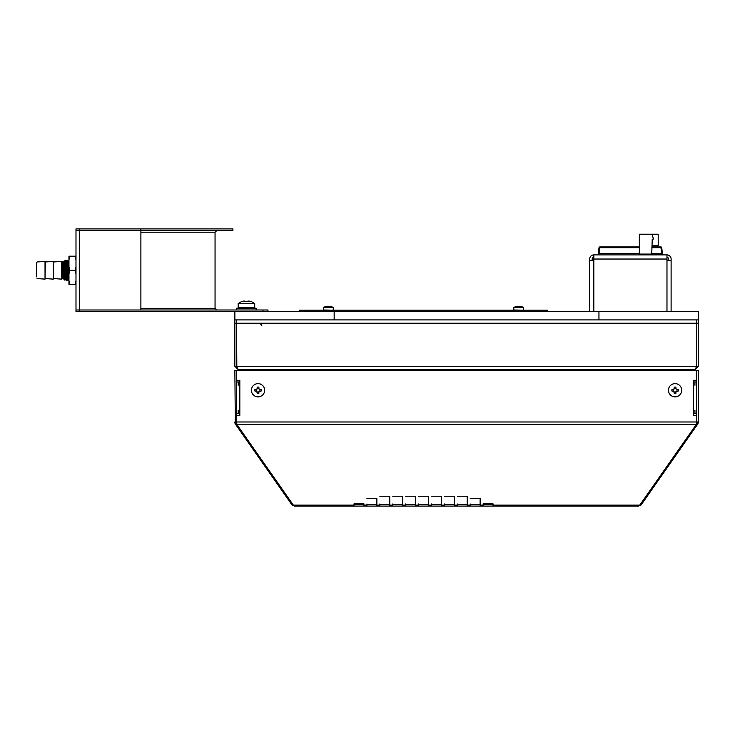 <?xml version="1.0" encoding="UTF-8"?>
<svg xmlns="http://www.w3.org/2000/svg" width="735" height="735" viewBox="0 0 735 735"><rect width="100%" height="100%" fill="white"/><g stroke="black" fill="none" stroke-linecap="round" stroke-linejoin="round"><path stroke-width="1.1" d="M239.831 380.326L239.831 381.979L239.831 380.326L236.523 380.326L236.523 370.394L234.86 370.394L235.329 423.994L291.813 504.688L292.19 505.129L292.861 504.458M696.596 381.979L693.289 381.979L693.289 380.326L696.596 380.326L696.596 370.394L236.523 370.394M493.038 503.962L483.106 503.842L493.038 503.842L493.038 505.129L639.753 505.129L696.311 424.417L696.596 415.367L693.289 415.367L693.289 413.713L696.596 413.713M236.523 413.713L239.831 413.713L239.831 415.367L236.523 415.367L236.808 424.417L293.357 505.129L354.022 505.129L354.022 503.962M239.831 415.367L239.831 381.979L236.523 381.979M238.177 381.979L238.177 385.287M483.106 503.962L483.106 506.103L294.524 506.103L293.357 505.129M480.13 503.962L480.13 498.578L470.198 498.578L480.13 498.578L480.13 506.103M470.198 503.962L470.198 506.103M467.221 503.962L467.221 496.235L457.289 496.235L467.221 496.235L467.221 506.103M457.289 503.962L457.289 506.103M454.313 503.962L454.313 496.235L444.381 496.235L454.313 496.235L454.313 506.103M444.381 503.962L444.381 506.103M441.404 503.962L441.404 496.235L431.473 496.235L441.404 496.235L441.404 506.103M431.473 503.962L431.473 506.103M428.496 503.962L428.496 496.235L418.564 496.235L428.496 496.235L428.496 506.103M418.564 503.962L418.564 506.103M415.587 503.962L415.587 496.235L405.656 496.235L415.587 496.235L415.587 506.103M405.656 503.962L405.656 506.103M402.679 503.962L402.679 496.235L392.747 496.235L402.679 496.235L402.679 506.103M392.747 503.962L392.747 506.103M389.77 503.962L389.77 496.235L379.839 496.235L389.77 496.235L389.77 506.103M379.839 503.962L379.839 506.103M376.862 503.962L376.862 498.578L366.93 498.578L376.862 498.578L376.862 506.103M366.93 503.962L366.93 506.103M363.954 503.962L354.022 503.842L363.954 503.842L363.954 506.103M354.022 506.103L354.022 505.129M292.19 505.129L294.524 506.103M273.31 478.264L235.466 424.205A3.308 3.308 0 0 1 234.86 422.313L236.523 422.313M236.523 415.367L236.523 380.326M291.813 504.688L292.622 504.127M236.615 423.406L235.466 424.205M235.329 423.994L236.596 423.25M234.86 421.982L698.25 421.982L698.25 370.394L696.596 370.394M483.106 506.103L638.586 506.103L641.297 504.688L697.653 424.205L696.495 423.406M693.289 380.326L693.289 415.367M483.106 504.449L493.038 504.449M470.198 504.449L480.13 504.449M457.289 504.449L467.221 504.449M444.381 504.449L454.313 504.449M431.473 504.449L441.404 504.449M418.564 504.449L428.496 504.449M405.656 504.449L415.587 504.449M392.747 504.449L402.679 504.449M379.839 504.449L389.77 504.449M366.93 504.449L376.862 504.449M354.022 504.449L363.954 504.449M640.929 505.129L640.258 504.458M640.488 504.127L641.297 504.688M667.398 467.414L697.653 424.205L698.25 421.982M696.596 415.367L696.596 380.326M696.596 422.313L698.25 422.313A3.308 3.308 0 0 1 697.653 424.205M697.791 423.994L696.523 423.25M639.753 505.129L638.586 506.103M493.038 505.129L493.038 506.103M238.177 413.713L238.177 410.396M694.942 381.979L694.942 385.287M694.942 413.713L694.942 410.396M264.655 390.257A6.624 6.624 0 0 0 258.031 383.633A6.624 6.624 0 0 0 251.416 390.257A6.624 6.624 0 0 1 258.031 383.633A6.624 6.624 0 0 1 264.655 390.257A6.624 6.624 0 0 1 258.031 396.872A6.624 6.624 0 0 1 251.416 390.257M261.109 391.112A3.188 3.188 0 0 0 261.109 389.403L258.885 388.953L258.885 387.18A3.188 3.188 0 0 0 257.176 387.18L257.176 388.953L254.953 389.403A3.188 3.188 0 0 0 254.953 391.112L256.726 391.112L257.176 393.335A3.188 3.188 0 0 0 258.885 393.335L258.885 391.562L261.109 391.112M256.864 389.192L256.294 389.403A1.939 1.939 0 0 0 256.294 391.112M258.885 388.521A1.939 1.939 0 0 0 257.176 388.521M259.777 389.403A1.939 1.939 0 0 1 259.777 391.112L258.885 391.562M258.885 391.994A1.939 1.939 0 0 1 257.176 391.994L256.864 391.314M681.703 390.257A6.624 6.624 0 0 0 675.079 383.633A6.624 6.624 0 0 0 668.464 390.257A6.624 6.624 0 0 1 675.079 383.633A6.624 6.624 0 0 1 681.703 390.257A6.624 6.624 0 0 1 675.079 396.872A6.624 6.624 0 0 1 668.464 390.257M678.157 391.112A3.188 3.188 0 0 0 678.157 389.403L675.934 388.953L675.934 387.18A3.188 3.188 0 0 0 674.225 387.18L674.225 388.953L672.001 389.403A3.188 3.188 0 0 0 672.001 391.112L673.774 391.112L674.225 393.335A3.188 3.188 0 0 0 675.934 393.335L675.934 391.562L678.157 391.112M673.903 389.192L673.343 389.403A1.939 1.939 0 0 0 673.343 391.112M675.934 388.521A1.939 1.939 0 0 0 674.225 388.521M676.816 389.403A1.939 1.939 0 0 1 676.816 391.112L675.934 391.562M675.934 391.994A1.939 1.939 0 0 1 674.225 391.994L673.903 391.314M694.942 369.567L238.177 369.567L236.523 366.26L698.25 366.26L694.942 369.567L696.284 367.224M698.25 319.918L698.25 311.649L598.951 311.649L598.951 319.918L698.25 319.918L698.25 366.26M698.25 323.235L696.596 323.235L696.596 319.918L696.596 323.235A1.654 1.654 0 0 0 696.596 323.17M696.596 323.235L696.596 366.26L696.596 323.235L236.523 323.235L236.523 366.26L234.86 366.26L238.177 369.567M236.835 367.224L236.523 319.918L236.523 323.235L234.86 323.235L234.86 366.26M263.011 309.986L263.011 311.649L267.972 311.649L267.972 309.986L79.297 309.986L140.89 309.986L140.89 230.551L75.99 230.551L75.99 311.649L598.951 311.649L598.951 319.918L334.159 319.918L334.159 311.649L334.159 319.918L234.86 319.918L234.86 323.235M671.937 370.394L671.937 369.567M597.132 369.567L597.132 370.394M596.912 370.394A1.654 1.654 0 0 0 595.479 369.567M673.591 369.567A1.654 1.654 0 0 0 672.158 370.394M299.411 311.649L299.411 310.17L547.649 310.17L547.649 311.649M323.4 310.005L333.166 310.17L333.332 307.533L323.4 307.533L323.565 310.17M330.474 306.431L330.474 306.431A9.932 9.932 0 0 1 333.332 307.533M326.257 306.431L326.257 306.431A9.932 9.932 0 0 0 323.4 307.533M327.755 306.431L328.977 306.431L327.635 306.265M329.197 306.265L329.243 306.256A9.913 9.913 0 0 1 330.392 306.431A9.913 9.913 0 0 0 329.243 306.256L329.243 306.256M326.349 306.431A9.913 9.913 0 0 1 327.488 306.256M513.719 310.005L523.485 310.17L523.651 307.533L513.719 307.533L513.884 310.17M518.074 306.431L519.296 306.431L517.954 306.265M519.562 306.256L519.562 306.256A9.913 9.913 0 0 1 520.711 306.431A9.913 9.913 0 0 0 519.562 306.256L519.516 306.265M520.793 306.431L520.793 306.431A9.932 9.932 0 0 1 523.651 307.533M516.576 306.431L516.576 306.431A9.932 9.932 0 0 0 513.719 307.533M516.668 306.431A9.913 9.913 0 0 1 517.808 306.256M234.86 311.649L234.86 319.918M639.331 247.677L599.025 247.677L598.299 253.52A0.827 0.827 0 0 0 598.29 253.621L598.29 254.898M639.331 253.621L599.016 253.621L599.852 246.951A0.827 0.827 0 0 0 599.025 247.677A0.827 0.827 0 0 1 599.852 246.951L639.331 246.951M651.881 246.951L660.949 246.951A0.827 0.827 0 0 1 661.766 247.677A0.827 0.827 0 0 0 660.949 246.951A0.827 0.827 0 0 1 661.766 247.677A0.827 0.827 0 0 0 660.949 246.951L660.949 247.677L651.844 247.677M662.501 254.898L661.766 247.677L660.949 247.677L661.675 253.52L662.492 253.52L661.675 253.621L661.831 254.898M639.331 253.52L598.29 253.621A0.827 0.827 0 0 1 598.299 253.52A0.827 0.827 0 0 0 598.29 253.621A0.827 0.827 0 0 1 598.299 253.52L599.117 253.52L598.621 254.898M593.825 254.898L593.825 260.686L589.681 260.686L589.681 259.032A4.134 4.134 0 0 1 593.825 254.898L666.976 254.898A4.134 4.134 0 0 1 671.11 259.032L671.11 260.686L666.976 260.686L666.976 254.898M589.681 311.649L589.681 260.686M668.63 260.686L668.63 259.032A1.654 1.654 0 0 0 666.976 257.379M671.11 260.686L671.11 311.649M593.825 257.379A1.654 1.654 0 0 0 592.171 259.032L592.171 260.686M639.331 254.071L639.331 234.208L652.129 234.208L653.231 238.351L653.231 239.178L652.239 239.178L651.743 254.071L639.331 254.071L639.331 254.898M650.585 254.071L651.247 254.733L661.178 254.071L661.178 254.898M652.129 234.208L658.202 234.208L658.202 245.793L651.936 245.793M75.99 309.986L79.297 309.986L79.297 311.649M216.88 230.551L215.052 232.205L215.052 308.332L216.88 309.986M79.297 228.897L79.297 230.551L232.903 230.551L232.903 228.897L75.99 228.897L75.99 230.551M140.89 230.551L140.89 228.897M36.75 262.303L36.75 276.893M37.062 278.565L45.028 279.125L45.028 261.421L37.062 261.972M45.377 278.574L53.297 279.125L53.297 261.421L45.377 261.972L45.028 278.905M61.575 270.269L61.575 261.421L62.365 262L62.365 278.547L61.575 279.125L61.575 270.269M64.055 261.173L64.055 279.373L64.882 280.2L64.441 261.008L62.365 262M64.358 260.87L64.882 280.2M65.709 260.346L66.536 280.2L65.709 260.346L65.204 260.365M67.363 260.346L68.19 280.2L67.363 260.346L66.857 260.355M68.952 279.502L67.749 261.008M66.876 260.346L67.703 280.2L66.095 261.008M66.536 280.2L65.663 279.539L64.441 261.008M66.049 280.2L65.222 260.346M68.952 270.655L68.144 261.008M67.703 280.2L68.19 280.2M75.99 256.203L68.952 256.203L68.952 284.335L75.99 284.335M68.952 266.584L69.908 270.269L68.952 273.962M75.99 266.584L75.034 270.269L69.908 270.269M69.908 256.203L68.952 259.887M75.034 256.203L75.99 259.887M75.034 270.269L75.99 273.962M68.952 280.651L69.908 284.335M75.99 280.651L75.034 284.335M243.689 301.093L244.645 301.056L243.689 301.093M243.404 301.12L241.898 301.414L245.233 301.396M246.142 301.35L247.961 301.295M251.002 301.414L248.917 301.074M249.496 301.12L250.277 301.24M256.129 309.986L256.129 308.167L236.771 308.167L236.771 309.986M239.123 308.167L239.123 307.34M239.435 308.167L239.435 307.34M240.777 308.167L240.777 307.34M241.622 308.167L241.622 307.34M243.956 308.167L243.956 307.34M245.104 308.167L245.104 307.34M247.796 308.167L247.796 307.34M248.944 308.167L248.944 307.34M251.278 308.167L251.278 307.34M252.123 308.167L252.123 307.34M253.465 308.167L253.465 307.34M253.777 308.167L253.777 307.34L253.777 308.167M246.446 307.34L254.723 307.34L254.723 303.537L238.177 303.537L238.177 307.34L246.446 307.34M244.939 301.295L246.767 301.35M249.964 301.185L247.98 301.056M696.357 424.325L236.762 424.325M480.13 505.129L483.106 505.129M467.221 505.129L470.198 505.129M454.313 505.129L457.289 505.129M441.404 505.129L444.381 505.129M428.496 505.129L431.473 505.129M415.587 505.129L418.564 505.129M402.679 505.129L405.656 505.129M389.77 505.129L392.747 505.129M376.862 505.129L379.839 505.129M363.954 505.129L366.93 505.129M542.687 311.649L542.687 310.17M304.373 310.17L304.373 311.649M651.743 253.52L661.675 253.52L651.743 253.621M593.825 260.686L593.825 311.649M666.976 259.032L593.825 259.032M666.976 311.649L666.976 260.686M140.89 308.332L215.052 308.332M215.052 232.205L140.89 232.205M79.297 230.551L79.297 309.986M53.297 261.642L53.297 278.905M64.055 279.373L63.228 278.547L63.228 262M243.873 307.34L243.873 308.167M246.363 307.34L246.363 308.167M246.537 307.34L246.537 308.167M249.027 307.34L249.027 308.167M259.767 323.235L261.844 325.302M53.655 261.972L61.575 261.421M53.655 278.574L61.575 279.125M63.228 278.547L62.365 278.547M66.867 260.355L66.49 261.008M65.213 260.355L64.827 261.008M241.898 301.35L238.177 303.537L241.898 301.35M251.002 301.35L254.723 303.537L251.002 301.35"/></g></svg>
